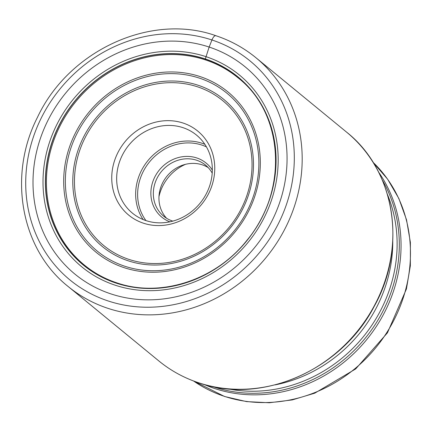 <?xml version="1.0" encoding="UTF-8"?>
<svg xmlns="http://www.w3.org/2000/svg" width="432" height="432" viewBox="0 0 432 432"><rect width="100%" height="100%" fill="white"/><g stroke="black" fill="none" stroke-linecap="round" stroke-linejoin="round"><path stroke-width="0.65" d="M205.502 59.913A121.117 110.214 -50.6 0 0 64.276 118.152A121.117 110.214 -50.6 0 0 84.305 265.01C93.938 272.894 104.728 278.824 116.678 282.798C160.526 298.091 215.617 280.179 246.91 240.332C288.495 191.155 284.116 113.481 237.978 77.76A121.117 110.214 -50.6 0 0 205.502 59.913L205.319 58.957A121.775 110.813 129.4 0 0 54.34 135.805A121.775 110.813 129.4 0 0 116.116 283.117A121.775 110.813 -50.6 0 0 267.095 206.269A121.775 110.813 -50.6 0 0 205.319 58.957L209.153 47.05A134.104 122.029 129.4 0 1 277.182 209.277A134.104 122.029 129.4 0 1 110.921 293.9A134.104 122.029 129.4 0 1 42.887 131.674A134.104 122.029 129.4 0 1 209.153 47.05L211.939 39.971A6.215 2.43 -71.7 0 1 216.205 35.888M166.612 218.273A33.016 30.046 129.4 0 1 164.862 179.037A33.016 30.046 129.4 0 1 202.3 164.851A33.016 30.046 129.4 0 1 208.197 167.6M212.204 173.124A33.016 30.046 -50.6 0 0 205.551 165.116A33.016 30.046 -50.6 0 0 196.695 160.25A33.016 30.046 -50.6 0 0 155.763 181.084A33.016 30.046 -50.6 0 0 163.658 216.162A33.016 30.046 -50.6 0 0 172.514 221.027A33.016 30.046 -50.6 0 0 172.811 221.125M212.323 170.095A34.96 31.811 -50.6 0 0 196.787 157.955A34.96 31.811 -50.6 0 0 153.441 180.014A34.96 31.811 -50.6 0 0 169.862 221.832M208.607 188.746A50.495 45.949 -50.6 0 0 196.528 135.103A50.495 45.949 -50.6 0 0 182.99 127.661A50.495 45.949 -50.6 0 0 120.382 159.527A50.495 45.949 -50.6 0 0 132.462 213.17A50.495 45.949 -50.6 0 0 146 220.612A50.495 45.949 -50.6 0 0 208.607 188.746M210.751 188.849A54.378 49.486 -50.6 0 0 183.168 123.066A54.378 49.486 -50.6 0 0 115.749 157.378A54.378 49.486 -50.6 0 0 143.332 223.16A54.378 49.486 -50.6 0 0 210.751 188.849M84.305 265.01A121.117 110.214 -50.6 0 0 116.564 282.787M116.197 283.019A121.646 110.695 129.4 0 1 54.486 135.864A121.646 110.695 129.4 0 1 205.303 59.103A121.646 110.695 -50.6 0 1 267.014 206.258A121.646 110.695 -50.6 0 1 116.197 283.019M115.128 285.185A124.141 112.963 129.4 0 1 52.153 135.016A124.141 112.963 129.4 0 1 206.059 56.678A124.141 112.963 -50.6 0 1 269.033 206.852A124.141 112.963 -50.6 0 1 115.128 285.185M211.939 39.971A141.777 129.011 -50.6 0 0 36.164 129.433A141.777 129.011 -50.6 0 0 108.086 300.942A141.777 129.011 -50.6 0 0 283.862 211.48A141.777 129.011 -50.6 0 0 211.939 39.971M255.89 57.694A147.987 134.665 129.4 0 1 280.368 237.136A147.987 134.665 129.4 0 1 107.8 308.297A147.987 134.665 129.4 0 1 68.121 286.486C20.774 249.048 7.646 175.424 37.514 117.234C68.796 50.409 151.119 12.566 215.887 35.71C230.639 40.613 243.972 47.947 255.89 57.694L346.567 132.116C395.323 170.532 407.403 247.568 374.101 306.574C341.075 370.364 261.257 405.097 198.601 382.784C183.919 377.897 170.651 370.607 158.798 360.909A147.987 134.665 -50.6 0 0 198.482 382.714A147.987 134.665 -50.6 0 0 371.045 311.558A147.987 134.665 -50.6 0 0 346.567 132.116M212.614 386.559A141.097 128.39 -50.6 0 0 213.98 387.018A141.097 128.39 -50.6 0 0 214.034 387.034A141.097 128.39 -50.6 0 0 365.423 337.981A141.097 128.39 -50.6 0 0 382.223 179.89M378.562 172.049A141.826 129.055 129.4 0 1 370.305 335.032A141.826 129.055 129.4 0 1 214.817 388.568A141.826 129.055 129.4 0 1 214.769 388.552A141.826 129.055 129.4 0 1 204.212 384.496M373.059 162.302L387.59 179.15L398.86 198.515L406.534 219.829L410.4 242.455L410.357 265.739L406.42 289.003L387.445 332.829L355.682 368.928L314.75 393.174L292.275 399.913L269.314 402.754L246.526 401.609L224.581 396.5L193.579 381.002A141.826 129.055 -50.6 0 0 224.176 396.274A141.826 129.055 -50.6 0 0 224.251 396.301A141.826 129.055 -50.6 0 0 386.899 332.408A141.826 129.055 -50.6 0 0 373.07 162.319M387.455 194.508A139.757 127.175 129.4 0 1 363.047 337.084A139.757 127.175 129.4 0 1 227.972 388.838M275.092 384.885A137.938 125.518 -50.6 0 0 392.769 241.493M185.495 164.327A42.725 38.88 -50.6 0 0 158.971 196.646M145.957 220.595A48.94 44.534 129.4 0 1 147.917 163.976A48.94 44.534 129.4 0 1 201.906 145.082A48.94 44.534 129.4 0 1 201.96 145.103A48.94 44.534 129.4 0 1 206.442 146.891M143.122 219.542A50.495 45.949 129.4 0 1 146.923 161.876A50.495 45.949 129.4 0 1 201.976 143.246A50.495 45.949 129.4 0 1 202.03 143.262A50.495 45.949 129.4 0 1 204.86 144.315M128.866 259.373A93.744 85.298 129.4 0 1 81.373 145.962A93.744 85.298 129.4 0 1 197.581 86.837A93.744 85.298 129.4 0 1 197.635 86.854A93.744 85.298 129.4 0 1 245.128 200.264A93.744 85.298 129.4 0 1 128.914 259.389A93.744 85.298 129.4 0 1 128.866 259.373M198.067 85.228A95.386 86.794 129.4 0 1 198.121 85.25A95.386 86.794 129.4 0 1 246.445 200.642A95.386 86.794 129.4 0 1 128.196 260.804A95.386 86.794 129.4 0 1 128.147 260.788A95.386 86.794 129.4 0 1 79.823 145.39A95.386 86.794 129.4 0 1 198.067 85.228M124.783 266.231A102.152 92.956 -50.6 0 0 251.37 201.706A102.152 92.956 -50.6 0 0 199.535 78.17A102.152 92.956 -50.6 0 0 199.46 78.143A102.152 92.956 -50.6 0 0 72.868 142.673A102.152 92.956 -50.6 0 0 124.708 266.204A102.152 92.956 -50.6 0 0 124.783 266.231M123.989 267.619A103.793 94.446 -50.6 0 0 252.671 202.122A103.793 94.446 -50.6 0 0 200.021 76.561A103.793 94.446 -50.6 0 0 71.334 142.058A103.793 94.446 -50.6 0 0 123.989 267.619M158.798 360.909L68.121 286.486"/></g></svg>
